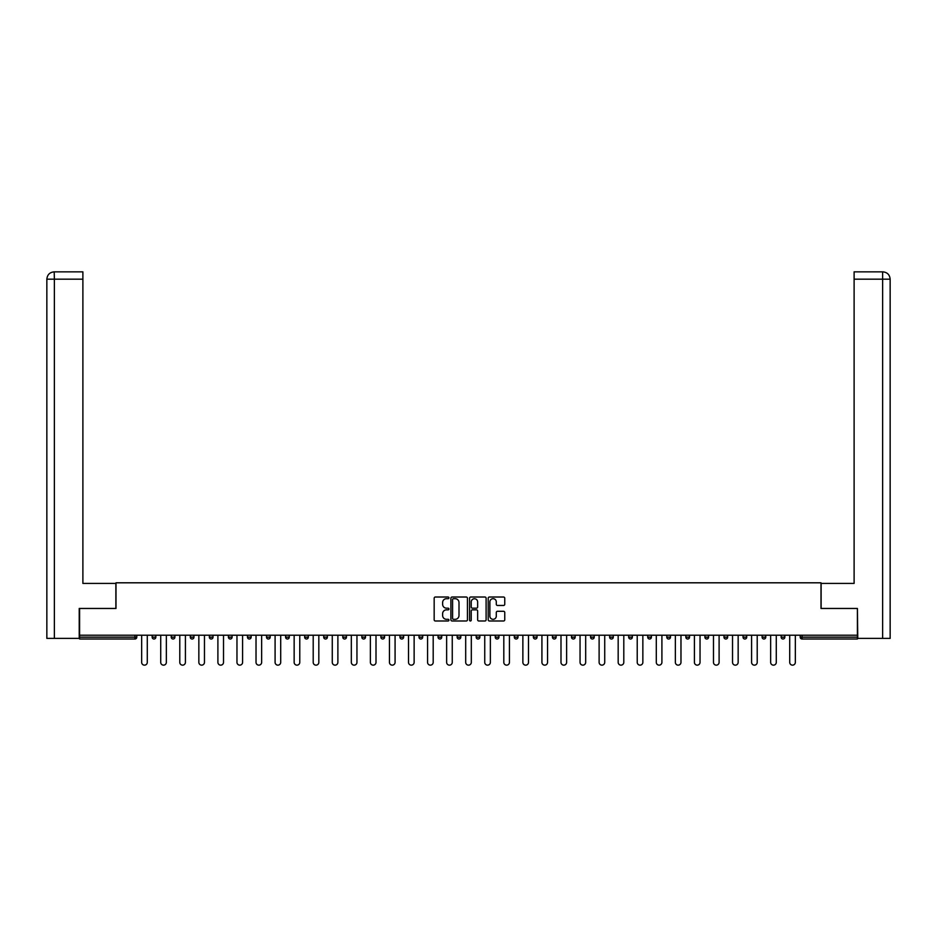 <?xml version="1.0" encoding="UTF-8"?>
<svg xmlns="http://www.w3.org/2000/svg" width="937" height="937" viewBox="0 0 937 937"><rect width="100%" height="100%" fill="white"/><g stroke="black" fill="none" stroke-linecap="round" stroke-linejoin="round"><path stroke-width="1.41" d="M448.952 597.853A0.843 0.843 0 0 0 448.109 597.021L435.365 597.021A1.195 1.195 0 0 0 434.171 598.216L434.171 619.802A1.195 1.195 0 0 0 435.365 620.997L448.109 620.997A0.843 0.843 0 0 0 448.952 620.165A0.843 0.843 0 0 0 448.109 619.322L446.457 619.322A3.842 3.842 0 0 1 442.627 615.48L442.627 613.688A3.842 3.842 0 0 1 446.457 609.846L448.109 609.846A0.843 0.843 0 0 0 448.952 609.015A0.843 0.843 0 0 0 448.109 608.172L446.457 608.172A3.842 3.842 0 0 1 442.627 604.33L442.627 602.538A3.842 3.842 0 0 1 446.457 598.696L448.109 598.696A0.843 0.843 0 0 0 448.952 597.853M503.544 605.466A1.195 1.195 0 0 0 504.75 604.271L504.75 598.216A1.195 1.195 0 0 0 503.544 597.021L489.395 597.021A1.195 1.195 0 0 0 488.2 598.216L488.2 619.802A1.195 1.195 0 0 0 489.395 620.997L503.544 620.997A1.195 1.195 0 0 0 504.75 619.802L504.75 612.482A1.195 1.195 0 0 0 503.544 611.287L497.488 611.287A1.195 1.195 0 0 0 496.294 612.482L496.294 616.113A3.209 3.209 0 0 1 493.085 619.322A3.209 3.209 0 0 1 489.875 616.113L489.875 601.905A3.209 3.209 0 0 1 493.085 598.696A3.209 3.209 0 0 1 496.294 601.905L496.294 604.271A1.195 1.195 0 0 0 497.488 605.466L503.544 605.466M54.369 638.39L46.85 638.39L46.85 279.179L54.369 279.179L54.194 271.847L82.889 271.847L82.889 279.179L54.369 279.179L54.369 638.39L79.223 638.39L79.223 608.464L116.001 608.464L116.001 582.802L820.999 582.802L820.999 608.464L857.402 608.464L857.402 635.216L79.598 635.216L79.598 637.172L134.94 637.172L134.94 635.216M79.598 608.464L79.598 635.216M467.446 598.216A1.195 1.195 0 0 0 466.251 597.021L452.102 597.021A1.195 1.195 0 0 0 450.896 598.216L450.896 619.802A1.195 1.195 0 0 0 452.102 620.997L466.251 620.997A1.195 1.195 0 0 0 467.446 619.802L467.446 598.216M470.749 597.021L484.897 597.021A1.195 1.195 0 0 1 486.104 598.216L486.104 619.802A1.195 1.195 0 0 1 484.897 620.997L478.842 620.997A1.195 1.195 0 0 1 477.647 619.802L477.647 611.053A1.195 1.195 0 0 0 476.441 609.846L472.424 609.846A1.195 1.195 0 0 0 471.229 611.053L471.229 620.165A0.843 0.843 0 0 1 470.386 620.997A0.843 0.843 0 0 1 469.554 620.165L469.554 598.216A1.195 1.195 0 0 1 470.749 597.021M136.779 635.216L136.779 637.172A1.827 1.827 0 0 1 134.94 639.011L79.598 639.011L79.598 637.172M857.402 635.216L857.402 639.011L802.06 639.011A1.827 1.827 0 0 1 800.221 637.172L800.221 635.216M155.835 635.216L155.835 637.172L152.169 637.172A1.827 1.827 0 0 0 154.008 639.011A1.827 1.827 0 0 1 152.169 637.172L152.169 635.216M171.237 637.172A1.827 1.827 0 0 0 173.064 639.011A1.827 1.827 0 0 0 174.891 637.172L174.891 635.216L174.891 637.172L171.237 637.172A1.827 1.827 0 0 0 173.064 639.011A1.827 1.827 0 0 1 171.237 637.172L171.237 635.216M193.959 635.216L193.959 637.172L190.293 637.172A1.827 1.827 0 0 0 192.12 639.011A1.827 1.827 0 0 1 190.293 637.172L190.293 635.216M209.349 637.172A1.827 1.827 0 0 0 211.188 639.011A1.827 1.827 0 0 0 213.015 637.172A1.827 1.827 0 0 1 211.188 639.011A1.827 1.827 0 0 0 213.015 637.172L213.015 635.216L213.015 637.172L209.349 637.172A1.827 1.827 0 0 0 211.188 639.011A1.827 1.827 0 0 1 209.349 637.172L209.349 635.216M228.417 635.216L228.417 637.172L228.417 635.216M232.083 635.216L232.083 637.172L232.083 635.216M247.473 635.216L247.473 637.172L247.473 635.216M251.139 635.216L251.139 637.172A1.827 1.827 0 0 1 249.301 639.011A1.827 1.827 0 0 1 247.473 637.172L251.139 637.172A1.827 1.827 0 0 1 249.301 639.011M268.369 639.011A1.827 1.827 0 0 0 270.196 637.172L270.196 635.216L270.196 637.172A1.827 1.827 0 0 1 268.369 639.011A1.827 1.827 0 0 1 266.53 637.172L266.53 635.216M287.425 639.011A1.827 1.827 0 0 0 289.264 637.172L289.264 635.216L289.264 637.172A1.827 1.827 0 0 1 287.425 639.011A1.827 1.827 0 0 1 285.598 637.172L285.598 635.216M306.481 639.011A1.827 1.827 0 0 0 308.32 637.172L308.32 635.216L308.32 637.172A1.827 1.827 0 0 1 306.481 639.011A1.827 1.827 0 0 1 304.654 637.172L304.654 635.216M327.376 635.216L327.376 637.172A1.827 1.827 0 0 1 325.549 639.011A1.827 1.827 0 0 1 323.71 637.172L323.71 635.216M346.444 635.216L346.444 637.172A1.827 1.827 0 0 1 344.605 639.011A1.827 1.827 0 0 1 342.778 637.172L342.778 635.216M361.834 635.216L361.834 637.172L361.834 635.216M365.5 635.216L365.5 637.172A1.827 1.827 0 0 1 363.673 639.011A1.827 1.827 0 0 1 361.834 637.172L365.5 637.172A1.827 1.827 0 0 1 363.673 639.011M380.89 635.216L380.89 637.172L380.89 635.216M384.557 635.216L384.557 637.172A1.827 1.827 0 0 1 382.729 639.011A1.827 1.827 0 0 1 380.89 637.172A1.827 1.827 0 0 0 382.729 639.011A1.827 1.827 0 0 1 380.89 637.172L384.557 637.172A1.827 1.827 0 0 1 382.729 639.011M403.624 635.216L403.624 637.172A1.827 1.827 0 0 1 401.786 639.011A1.827 1.827 0 0 1 399.958 637.172L399.958 635.216M419.015 635.216L419.015 637.172L419.015 635.216M422.681 635.216L422.681 637.172A1.827 1.827 0 0 1 420.854 639.011A1.827 1.827 0 0 1 419.015 637.172A1.827 1.827 0 0 0 420.854 639.011A1.827 1.827 0 0 1 419.015 637.172L422.681 637.172A1.827 1.827 0 0 1 420.854 639.011M441.737 635.216L441.737 637.172A1.827 1.827 0 0 1 439.91 639.011A1.827 1.827 0 0 1 438.071 637.172L438.071 635.216M457.139 635.216L457.139 637.172L457.139 635.216M460.805 635.216L460.805 637.172L460.805 635.216M479.861 635.216L479.861 637.172A1.827 1.827 0 0 1 478.034 639.011A1.827 1.827 0 0 1 476.195 637.172L476.195 635.216M495.263 635.216L495.263 637.172L495.263 635.216M498.929 635.216L498.929 637.172A1.827 1.827 0 0 1 497.09 639.011A1.827 1.827 0 0 1 495.263 637.172L498.929 637.172A1.827 1.827 0 0 1 497.09 639.011M514.319 635.216L514.319 637.172L514.319 635.216M517.985 635.216L517.985 637.172A1.827 1.827 0 0 1 516.146 639.011A1.827 1.827 0 0 1 514.319 637.172L517.985 637.172A1.827 1.827 0 0 1 516.146 639.011M537.042 635.216L537.042 637.172A1.827 1.827 0 0 1 535.214 639.011A1.827 1.827 0 0 1 533.376 637.172L533.376 635.216M554.271 639.011A1.827 1.827 0 0 0 556.109 637.172L556.109 635.216L556.109 637.172A1.827 1.827 0 0 1 554.271 639.011A1.827 1.827 0 0 1 552.443 637.172L552.443 635.216M571.5 637.172L575.166 637.172A1.827 1.827 0 0 1 573.327 639.011A1.827 1.827 0 0 0 575.166 637.172L575.166 635.216L575.166 637.172A1.827 1.827 0 0 1 573.327 639.011A1.827 1.827 0 0 1 571.5 637.172L571.5 635.216M590.556 635.216L590.556 637.172L590.556 635.216M594.222 635.216L594.222 637.172A1.827 1.827 0 0 1 592.395 639.011A1.827 1.827 0 0 1 590.556 637.172L594.222 637.172A1.827 1.827 0 0 1 592.395 639.011M613.29 635.216L613.29 637.172L609.624 637.172A1.827 1.827 0 0 0 611.451 639.011A1.827 1.827 0 0 1 609.624 637.172L609.624 635.216M628.68 635.216L628.68 637.172L628.68 635.216M632.346 635.216L632.346 637.172A1.827 1.827 0 0 1 630.519 639.011A1.827 1.827 0 0 1 628.68 637.172A1.827 1.827 0 0 0 630.519 639.011A1.827 1.827 0 0 1 628.68 637.172L632.346 637.172A1.827 1.827 0 0 1 630.519 639.011M647.736 637.172A1.827 1.827 0 0 0 649.575 639.011A1.827 1.827 0 0 0 651.402 637.172L651.402 635.216L651.402 637.172L647.736 637.172A1.827 1.827 0 0 0 649.575 639.011A1.827 1.827 0 0 1 647.736 637.172L647.736 635.216M670.47 635.216L670.47 637.172A1.827 1.827 0 0 1 668.631 639.011A1.827 1.827 0 0 1 666.804 637.172L666.804 635.216M685.861 635.216L685.861 637.172L685.861 635.216M689.527 635.216L689.527 637.172A1.827 1.827 0 0 1 687.699 639.011A1.827 1.827 0 0 1 685.861 637.172A1.827 1.827 0 0 0 687.699 639.011A1.827 1.827 0 0 1 685.861 637.172L689.527 637.172A1.827 1.827 0 0 1 687.699 639.011M708.583 635.216L708.583 637.172A1.827 1.827 0 0 1 706.756 639.011A1.827 1.827 0 0 1 704.917 637.172L704.917 635.216M727.651 635.216L727.651 637.172L723.985 637.172A1.827 1.827 0 0 0 725.812 639.011A1.827 1.827 0 0 1 723.985 637.172L723.985 635.216M746.707 635.216L746.707 637.172A1.827 1.827 0 0 1 744.88 639.011A1.827 1.827 0 0 1 743.041 637.172L743.041 635.216M765.763 635.216L765.763 637.172A1.827 1.827 0 0 1 763.936 639.011A1.827 1.827 0 0 1 762.109 637.172L762.109 635.216M784.831 635.216L784.831 637.172L781.165 637.172A1.827 1.827 0 0 0 782.992 639.011A1.827 1.827 0 0 1 781.165 637.172L781.165 635.216M154.008 639.011A1.827 1.827 0 0 0 155.835 637.172A1.827 1.827 0 0 1 154.008 639.011A1.827 1.827 0 0 1 152.169 637.172M193.959 637.172A1.827 1.827 0 0 1 192.12 639.011A1.827 1.827 0 0 0 193.959 637.172A1.827 1.827 0 0 1 192.12 639.011A1.827 1.827 0 0 1 190.293 637.172M230.244 639.011A1.827 1.827 0 0 1 228.417 637.172L232.083 637.172A1.827 1.827 0 0 1 230.244 639.011A1.827 1.827 0 0 0 232.083 637.172A1.827 1.827 0 0 1 230.244 639.011M458.966 639.011A1.827 1.827 0 0 1 457.139 637.172L460.805 637.172A1.827 1.827 0 0 1 458.966 639.011A1.827 1.827 0 0 0 460.805 637.172M613.29 637.172A1.827 1.827 0 0 1 611.451 639.011A1.827 1.827 0 0 0 613.29 637.172A1.827 1.827 0 0 1 611.451 639.011A1.827 1.827 0 0 1 609.624 637.172M727.651 637.172A1.827 1.827 0 0 1 725.812 639.011A1.827 1.827 0 0 0 727.651 637.172A1.827 1.827 0 0 1 725.812 639.011A1.827 1.827 0 0 1 723.985 637.172M784.831 637.172A1.827 1.827 0 0 1 782.992 639.011A1.827 1.827 0 0 0 784.831 637.172A1.827 1.827 0 0 1 782.992 639.011A1.827 1.827 0 0 1 781.165 637.172M453.414 598.696A0.843 0.843 0 0 0 452.583 599.539L452.583 618.479A0.843 0.843 0 0 0 453.414 619.322L455.159 619.322A3.842 3.842 0 0 0 459.001 615.48L459.001 602.538A3.842 3.842 0 0 0 455.159 598.696L453.414 598.696M477.647 601.964A3.209 3.209 0 0 0 474.438 598.755A3.209 3.209 0 0 0 471.229 601.964L471.229 606.965A1.195 1.195 0 0 0 472.424 608.172L476.441 608.172A1.195 1.195 0 0 0 477.647 606.965L477.647 601.964M141.663 635.216L141.663 662.342A2.811 2.811 0 0 0 144.474 665.153A2.811 2.811 0 0 0 147.285 662.342L147.285 635.216M160.719 635.216L160.719 662.342A2.811 2.811 0 0 0 163.53 665.153A2.811 2.811 0 0 0 166.341 662.342L166.341 635.216M179.787 635.216L179.787 662.342A2.811 2.811 0 0 0 182.598 665.153A2.811 2.811 0 0 0 185.409 662.342L185.409 635.216M198.843 635.216L198.843 662.342A2.811 2.811 0 0 0 201.654 665.153A2.811 2.811 0 0 0 204.465 662.342L204.465 635.216M217.899 635.216L217.899 662.342A2.811 2.811 0 0 0 220.71 665.153A2.811 2.811 0 0 0 223.521 662.342L223.521 635.216M236.967 635.216L236.967 662.342A2.811 2.811 0 0 0 239.778 665.153A2.811 2.811 0 0 0 242.589 662.342L242.589 635.216M115.883 608.464L115.883 583.411L82.889 583.411L82.889 279.179M46.85 279.179L46.85 565.081L46.85 279.179C47.283 274.728 49.731 272.28 54.17 271.847C49.72 272.292 47.283 274.728 46.85 279.179L46.85 565.081M821.117 608.464L821.117 583.411L854.111 583.411L854.111 271.847L882.806 271.847L854.111 271.847M890.15 638.39L890.15 565.081L890.15 638.39L857.777 638.39L857.402 608.464M882.631 271.847L880.991 271.847L882.631 271.847L882.631 279.179L854.111 279.179M882.631 638.39L882.631 279.179L890.15 279.179L890.15 565.081L890.15 279.179C889.717 274.728 887.269 272.28 882.83 271.847M256.024 635.216L256.024 662.342A2.811 2.811 0 0 0 258.835 665.153A2.811 2.811 0 0 0 261.646 662.342L261.646 635.216M275.091 635.216L275.091 662.342A2.811 2.811 0 0 0 277.891 665.153A2.811 2.811 0 0 0 280.702 662.342L280.702 635.216M294.148 635.216L294.148 662.342A2.811 2.811 0 0 0 296.959 665.153A2.811 2.811 0 0 0 299.77 662.342L299.77 635.216M313.204 635.216L313.204 662.342A2.811 2.811 0 0 0 316.015 665.153A2.811 2.811 0 0 0 318.826 662.342L318.826 635.216M332.272 635.216L332.272 662.342A2.811 2.811 0 0 0 335.083 665.153A2.811 2.811 0 0 0 337.882 662.342L337.882 635.216M351.328 635.216L351.328 662.342A2.811 2.811 0 0 0 354.139 665.153A2.811 2.811 0 0 0 356.95 662.342L356.95 635.216M370.384 635.216L370.384 662.342A2.811 2.811 0 0 0 373.195 665.153A2.811 2.811 0 0 0 376.006 662.342L376.006 635.216M389.452 635.216L389.452 662.342A2.811 2.811 0 0 0 392.263 665.153A2.811 2.811 0 0 0 395.074 662.342L395.074 635.216M408.509 635.216L408.509 662.342A2.811 2.811 0 0 0 411.32 665.153A2.811 2.811 0 0 0 414.131 662.342L414.131 635.216M427.565 635.216L427.565 662.342A2.811 2.811 0 0 0 430.376 665.153A2.811 2.811 0 0 0 433.187 662.342L433.187 635.216M446.633 635.216L446.633 662.342A2.811 2.811 0 0 0 449.444 665.153A2.811 2.811 0 0 0 452.255 662.342L452.255 635.216M465.689 635.216L465.689 662.342A2.811 2.811 0 0 0 468.5 665.153A2.811 2.811 0 0 0 471.311 662.342L471.311 635.216M484.745 635.216L484.745 662.342A2.811 2.811 0 0 0 487.556 665.153A2.811 2.811 0 0 0 490.367 662.342L490.367 635.216M503.813 635.216L503.813 662.342A2.811 2.811 0 0 0 506.624 665.153A2.811 2.811 0 0 0 509.435 662.342L509.435 635.216M522.869 635.216L522.869 662.342A2.811 2.811 0 0 0 525.68 665.153A2.811 2.811 0 0 0 528.491 662.342L528.491 635.216M541.926 635.216L541.926 662.342A2.811 2.811 0 0 0 544.737 665.153A2.811 2.811 0 0 0 547.548 662.342L547.548 635.216M560.994 635.216L560.994 662.342A2.811 2.811 0 0 0 563.805 665.153A2.811 2.811 0 0 0 566.616 662.342L566.616 635.216M580.05 635.216L580.05 662.342A2.811 2.811 0 0 0 582.861 665.153A2.811 2.811 0 0 0 585.672 662.342L585.672 635.216M599.118 635.216L599.118 662.342A2.811 2.811 0 0 0 601.917 665.153A2.811 2.811 0 0 0 604.728 662.342L604.728 635.216M618.174 635.216L618.174 662.342A2.811 2.811 0 0 0 620.985 665.153A2.811 2.811 0 0 0 623.796 662.342L623.796 635.216M637.23 635.216L637.23 662.342A2.811 2.811 0 0 0 640.041 665.153A2.811 2.811 0 0 0 642.852 662.342L642.852 635.216M656.298 635.216L656.298 662.342A2.811 2.811 0 0 0 659.109 665.153A2.811 2.811 0 0 0 661.909 662.342L661.909 635.216M675.354 635.216L675.354 662.342A2.811 2.811 0 0 0 678.165 665.153A2.811 2.811 0 0 0 680.976 662.342L680.976 635.216M694.411 635.216L694.411 662.342A2.811 2.811 0 0 0 697.222 665.153A2.811 2.811 0 0 0 700.033 662.342L700.033 635.216M713.479 635.216L713.479 662.342A2.811 2.811 0 0 0 716.29 665.153A2.811 2.811 0 0 0 719.101 662.342L719.101 635.216M732.535 635.216L732.535 662.342A2.811 2.811 0 0 0 735.346 665.153A2.811 2.811 0 0 0 738.157 662.342L738.157 635.216M751.591 635.216L751.591 662.342A2.811 2.811 0 0 0 754.402 665.153A2.811 2.811 0 0 0 757.213 662.342L757.213 635.216M770.659 635.216L770.659 662.342A2.811 2.811 0 0 0 773.47 665.153A2.811 2.811 0 0 0 776.281 662.342L776.281 635.216M789.715 635.216L789.715 662.342A2.811 2.811 0 0 0 792.526 665.153A2.811 2.811 0 0 0 795.337 662.342L795.337 635.216M134.94 639.011L134.94 637.172L136.779 637.172A1.827 1.827 0 0 1 134.94 639.011M802.06 635.216L802.06 637.172L857.402 637.172M800.221 637.172L802.06 637.172L802.06 639.011M173.064 639.011A1.827 1.827 0 0 0 174.891 637.172M270.196 637.172L266.53 637.172M289.264 637.172L285.598 637.172M308.32 637.172L304.654 637.172M325.549 639.011A1.827 1.827 0 0 0 327.376 637.172L323.71 637.172M344.605 639.011A1.827 1.827 0 0 0 346.444 637.172L342.778 637.172M401.786 639.011A1.827 1.827 0 0 0 403.624 637.172L399.958 637.172M439.91 639.011A1.827 1.827 0 0 0 441.737 637.172L438.071 637.172M478.034 639.011A1.827 1.827 0 0 0 479.861 637.172L476.195 637.172M535.214 639.011A1.827 1.827 0 0 0 537.042 637.172L533.376 637.172M556.109 637.172L552.443 637.172M649.575 639.011A1.827 1.827 0 0 0 651.402 637.172M668.631 639.011A1.827 1.827 0 0 0 670.47 637.172L666.804 637.172M706.756 639.011A1.827 1.827 0 0 0 708.583 637.172L704.917 637.172M744.88 639.011A1.827 1.827 0 0 0 746.707 637.172L743.041 637.172M763.936 639.011A1.827 1.827 0 0 0 765.763 637.172L762.109 637.172"/></g></svg>
